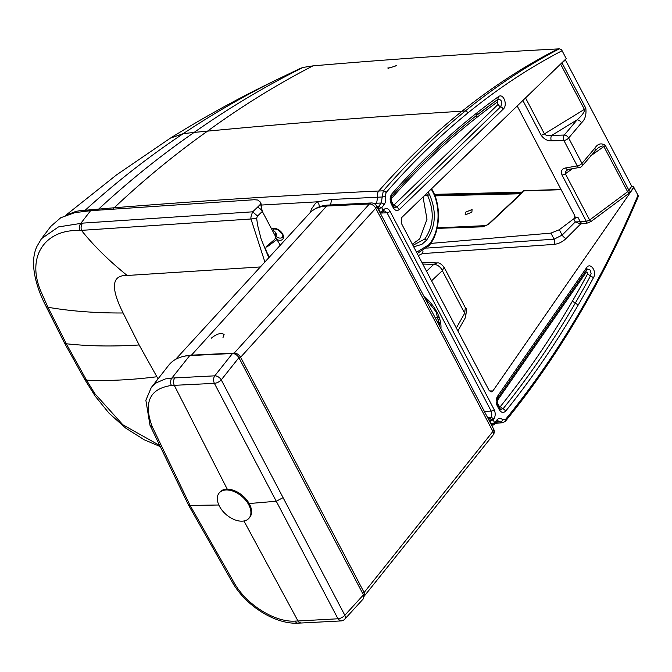 <?xml version="1.0" encoding="UTF-8"?>
<svg xmlns="http://www.w3.org/2000/svg" width="672" height="672" viewBox="0 0 672 672"><rect width="100%" height="100%" fill="white"/><g stroke="black" fill="none" stroke-linecap="round" stroke-linejoin="round"><path stroke-width="1.01" d="M388.718 68.015L395.102 66.259M67.141 214.805L75.894 211.411L79.481 210.756L114.181 207.766C143.85 179.794 174.955 154.258 207.514 131.132C290.489 123.228 375.337 116.575 462.05 111.182L465.318 111.014C495.466 86.478 526.789 65.755 559.297 48.846A5315.276 3569.681 -129.8 0 0 557.945 48.922C485.89 52.685 388.408 59.312 312.892 65.881L303.047 67.435L299.989 68.561L279.821 78.254C241.643 96.474 205.153 116.441 170.36 138.146L116.516 174.913L65.646 215.376M465.352 212.293L465.167 214.906L471.887 212.142L472.055 209.521L465.352 212.293M277.637 229.681L281.66 233.125M113.35 208.984A5.477 3.679 -94.6 0 1 114.181 207.766C203.062 200.634 284.743 195.451 378.722 191.024C405.048 161.221 432.827 134.61 462.05 111.182C492.744 86.629 524.714 65.873 557.945 48.922M561.456 49.51L566.227 58.607L561.456 49.51L559.297 48.846M319.2 206.884A5.477 4.259 55.3 0 0 317.352 201.81L331.523 199.475L377.597 197.215A5.477 3.612 -92.7 0 1 378.722 191.024L383.317 190.814L382.208 196.997L377.597 197.215L376.614 203.238L373.724 203.381M522.875 100.489L541.086 135.181A3.906 1.688 -27.7 0 0 544.412 133.896C546.151 135.668 548.587 136.164 551.737 135.4A3.906 2.285 88.4 0 0 551.384 140.86L563.909 140.507A3.906 1.688 -27.7 0 0 568.646 138.02A3.906 2.411 -139.8 0 0 564.27 135.047A3.906 2.285 88.4 0 0 563.909 140.507L577.24 165.9L565.614 167.966A3.906 2.52 -100.1 0 0 568.084 169.478L565.547 171.503L565.345 173.754A3.906 1.688 -27.7 0 1 562.01 175.039C560.692 170.965 561.893 168.613 565.614 167.966M565.774 57.716L566.227 58.607L401.797 217.459L401.268 223.129L489.09 390.398L491.182 391.952L492.878 390.936L633.847 187.404L633.402 186.522L638.4 196.064L633.469 186.656L631.764 186.287A1.562 1.025 87 0 1 631.68 186.136L565.53 60.144A1.562 1.025 -93 0 1 565.454 59.984L565.396 59.396M562.027 62.656A1.562 1.025 46 0 0 562.162 63.168L585.799 108.184C586.538 114.702 585.102 119.582 581.49 122.808A3.906 2.411 40.2 0 0 577.122 119.843C582.481 115.055 584.909 111.569 584.388 109.385L544.412 133.896L525.529 97.919M378.563 206.455L381.73 207.707L383.099 210.319L382.729 212.36L381.318 213.049L383.603 211.403A2.344 1.487 -137.7 0 0 383.628 209.731L380.444 212.428L378.445 208.614L378.563 206.455L381.259 203.011L382.208 196.997A2.344 0.512 -14.3 0 0 385.417 196.148C386.156 199.525 385.694 202.39 384.048 204.742L381.73 207.707L378.454 208.606L378.563 206.455L376.807 206.539M565.454 59.984L560.599 64.042M585.799 108.184A3.906 1.688 152.3 0 1 584.388 109.385L560.658 64.184L560.12 64.504M399.42 209.437L503.219 109.15A3.125 2.05 -134 0 0 500.674 106.764A3.125 2.05 -134 0 1 498.128 104.378L497.246 102.094L497.935 99.322L476.683 115.298L477.221 112.636A1007.084 660.618 -93.1 0 1 498.439 96.676L497.843 99.38C501.665 99.431 502.606 101.892 500.674 106.764L396.866 207.052L399.42 209.437C397.118 211.252 395.044 210.664 393.196 207.665L391.205 203.868A3.125 1.352 -27.7 0 0 391.616 202.541L391.616 202.541A3.125 1.352 -27.7 0 0 391.608 202.532C390.533 200.844 390.625 198.677 391.885 196.048C418.715 165.64 447.023 138.701 476.801 115.223M435.254 317.873A27.367 16.808 -139.6 0 0 438.421 317.352M437.228 227.867L486.402 225.59M434.994 195.863L520.615 193.771M434.658 194.998L521.119 192.805L520.615 193.763M488.695 224.288A2.344 1.378 46.9 0 0 487.981 224.532L518.759 195.644A2.344 1.378 46.6 0 1 519.481 195.401L488.695 224.288L482.866 226.808L437.111 228.371M487.981 224.532L483.672 226.422A2.344 1.537 88 0 0 482.866 226.808M519.481 195.401L523.429 190.949L561.137 189.697M521.984 192.142A1.562 1.025 88.2 0 0 521.926 192.142A1.562 1.025 88.2 0 0 521.119 192.805L521.564 192.679M575.148 216.88L574.367 217.468L577.861 217.157L573.67 218.862L559.306 229.723L550.922 233.117L554.106 239.173L562.128 235.099L559.306 229.723M430.71 243.415L550.922 233.117M522.262 191.848L523.429 190.949A1.562 1.025 88.2 0 1 523.975 190.688L522.396 191.554L518.759 195.644M573.67 218.862L575.291 221.945L580.255 221.718L579.936 223.7L580.793 223.843A1.562 0.941 -94 0 0 580.818 221.752L586.337 221.365A1.562 0.941 -94 0 1 586.303 223.457L580.793 223.843L566.16 238.468A3.906 1.512 45 0 1 562.128 235.099L575.291 221.945L579.936 223.7M517.188 105.974L575.014 216.115L574.367 217.468L574.879 217.283M631.588 186.598L632.923 186.749M633.402 186.522L632.31 186.673M576.055 319.906L576.055 319.906A2.344 1.268 -149.2 0 0 575.803 318.612C554.039 355.085 530.536 388.794 505.294 419.748A2.344 1.436 -140.8 0 1 505.344 421.327C530.662 390.306 554.232 356.504 576.055 319.906C599.004 281.4 619.735 240.282 638.266 196.552L638.4 196.064M631.764 186.287L627.631 191.747L628.933 193.318L590.923 221.584L589.621 220.004L586.337 221.365L562.01 175.039M568.084 169.478L579.718 167.412A3.906 2.52 -100.1 0 1 577.24 165.9A3.906 1.688 -27.7 0 0 581.977 163.414L568.646 138.02L581.49 122.808M422.974 251A3.906 2.36 86 0 1 422.318 253.621L554.022 244.398A3.906 2.36 86 0 0 554.106 239.173L426.712 248.094M502.555 422.831L500.262 421.856L495.659 422.092M594.863 150.881A3.906 2.411 -139.8 0 0 594.821 148.201L581.977 163.414A3.906 2.411 40.2 0 1 582.019 166.093L597.433 148.453C600.978 146.034 603.137 145.396 603.901 146.538L627.631 191.747L589.621 220.004L565.345 173.754L572.51 168.697M594.821 148.201C597.761 143.682 601.255 142.733 605.304 145.337L628.933 190.352A1.562 0.899 -145.2 0 0 630.798 191.453L633.746 187.202M491.333 424.687L494.525 422.554L494.155 424.595L496.952 421.52A2.344 1.487 -137.7 0 0 496.986 419.849L494.525 422.554L493.156 419.941L489.989 418.69L490.862 417.572A2.344 1.411 38 0 1 493.66 419.294L493.156 419.941L489.325 420.874M496.952 421.52L498.061 420.882L500.262 421.856A2.344 1.411 -44.2 0 0 502.858 419.84C500.842 417.984 498.884 417.984 496.986 419.849M605.304 145.337A3.906 1.688 152.3 0 1 603.901 146.538L590.604 155.921M497.036 402.688A3.125 1.352 152.3 0 1 497.204 402.469L497.263 400.73L586.253 272.236C587.37 271.715 587.79 272.32 587.53 274.05L593.477 277.679C597.206 271.463 590.31 261.668 586.513 267.792A3.125 1.806 34.7 0 1 586.723 269.699L587.723 268.993L590.092 270.018L591.091 273.521L590.503 275.864A1004.203 658.736 86.9 0 1 575.291 303.106L578.214 305.004A1007.084 660.618 86.9 0 0 593.477 277.679M412.339 244.205L419.74 238.862L427.006 219.265L423.016 196.955M456.33 328.012L464.688 313.253A7.82 4.654 29.5 0 1 465.368 317.705C466.679 311.018 466.654 307.658 465.301 307.625L464.688 313.253A7.82 4.645 29.5 0 1 465.36 317.722L465.36 317.722A7.82 4.654 29.5 0 0 465.368 317.705L457.876 330.943M465.301 307.625L444.091 267.229L442.327 270.665A7.82 5.561 -133.4 0 0 433.717 264.432L426.527 271.228M484.378 411.44L491.182 411.104L387.047 212.772L384.712 210.907L383.603 211.403M464.688 313.253L442.327 270.665A7.82 5.569 -133.5 0 0 433.717 264.432L422.747 264.037M421.89 262.408L437.287 262.954L433.717 264.432M381.318 213.049L387.047 212.772A2.344 1.016 -27.7 0 0 390.02 211.268L494.147 409.601A2.344 1.016 -27.7 0 1 491.182 411.104L491.845 414.968L491.333 416.8L490.862 417.572L487.679 417.724M363.434 594.888L363.451 598.693L344.761 619.156A5.477 3.436 42.4 0 0 344.828 615.266L363.434 594.888L238.896 357.672C237.258 355.034 235.124 353.64 232.495 353.497L189.731 355.58A59.808 36.742 -139.6 0 0 168.672 365.299L151.276 387.526L156.358 382.788L165.312 378.949L171.881 378.059L189.731 355.58M249.169 503.538L276.259 501.245L337.982 618.778L297.99 620.987L299.023 622.28L300.972 623.02L341.032 620.928L340.108 620.802L337.982 618.778A5.477 2.386 -28 0 0 344.828 615.266L221.248 379.89L238.896 357.672M218.837 505.008L190.075 505.428L152.065 426.325C143.371 402.226 149.806 388.609 171.377 385.476A5.477 3.629 87.4 0 1 171.881 378.059L214.763 375.833C213.31 378.084 213.184 380.587 214.376 383.351A5.477 2.344 -27.4 0 0 221.248 379.89A5.477 3.284 38.5 0 0 214.763 375.833L232.495 353.497M211.243 338.234C216.636 333.808 220.92 332.548 224.104 334.446L222.97 337.663M239.081 358.025L240.618 357.252L375.724 208.228L492.912 431.441A5.477 3.293 38.7 0 1 493.08 435.061A5.477 5.477 0 0 0 493.651 429.097L376.463 205.884A5.477 2.36 152.3 0 1 375.724 208.228A5.477 3.427 -137.8 0 0 374.556 206.539A5.477 3.427 -137.8 0 0 369.407 203.969L234.217 353.086C236.83 353.212 238.963 354.606 240.618 357.252L364.115 592.486L364.703 594.409L363.98 596.434M328.583 205.044L371.347 202.961A5.477 3.612 87.2 0 0 369.407 203.969L326.634 206.052A51.038 31.349 -139.6 0 0 309.641 213.192C314.471 208.127 320.788 205.414 328.583 205.044A5.477 3.612 87.2 0 0 326.634 206.052L191.453 355.169L234.217 353.086L234.167 353.732M191.428 355.505L191.453 355.169A58.565 35.977 -139.6 0 0 184.069 356.278M225.926 489.955A19.547 12.004 -139.6 0 0 219.232 492.895A19.547 12.004 -139.6 0 0 226.338 514.71A19.547 12.004 -139.6 0 0 249.001 518.23A19.547 12.004 -139.6 0 0 248.774 504.848A19.547 12.004 -139.6 0 0 225.926 489.955M249.001 518.23L249.673 517.44A19.547 12.004 -139.6 0 0 246.498 499.624A19.547 12.004 -139.6 0 0 226.598 489.166A19.547 12.004 -139.6 0 0 219.904 492.106L219.232 492.895M272.194 230.093L274.672 231.361L276.083 233.503L276.41 234.612L275.402 238.115L276.41 234.612L275.663 232.915M261.349 205.271L260.089 201.852L260.644 204.061L257.317 207.396C259.232 207.782 260.912 209.126 262.349 211.428L260.702 204.574L261.349 205.271L261.257 206.833L261.181 203.969L260.383 202.49M257.561 215.998L262.332 211.445L275.495 236.342C275.596 238.308 274.856 239.728 273.277 240.618L268.002 245.146C265.709 246.473 265.23 248.657 266.549 251.698L269.396 257.074M260.089 201.852L257.746 200.029L254.386 199.727L90.594 210.689L74.768 212.654L60.715 217.762L50.845 226.33L41.462 238.711M257.317 207.396L252.706 211.814L82.639 223.121L58.464 226.918L41.462 238.703L37.069 246.17C28.199 264.188 37.976 291.01 45.973 306.197L45.94 306.121M158.953 445.074L122.909 424.813L94.802 393.624L86.528 380.15L66.284 343.762C88.402 346.223 112.686 346.626 139.129 344.971L156.878 376.748C131.284 379.974 107.831 381.108 86.528 380.15L84.764 379.487L64.42 342.905L66.284 343.762L47.939 307.264L41.882 293.672C25.15 257.225 44.848 229.295 79.229 230.513L250.975 218.988L264.877 262.004M252.722 211.798C251.219 215.275 250.639 217.669 250.967 218.971L256.654 218.408L257.309 216.233M45.973 306.197L47.939 307.264C70.829 311.203 95.886 313.118 123.127 312.992C110.326 287.431 111.678 274.924 127.184 275.478L260.341 266.952M252.42 211.588L257.687 216.199M268.783 257.746L261.156 239.114L257.67 225.523L256.654 218.408M156.878 376.748L158.096 378.806M280.3 245.188L275.646 237.552M275.419 232.268L275.251 235.88M97.961 210.118A5.477 3.688 -94.7 0 1 98.734 209.026C128.932 181.07 160.734 155.543 194.124 132.418L207.514 131.132C241.273 106.529 276.402 84.773 312.892 65.881M277.444 239.786A7.426 4.561 -139.6 0 0 282.643 233.982A7.426 4.561 -139.6 0 0 271.748 229.253M273.025 230.395A5.863 3.604 40.4 0 1 273.454 229.614C274.705 229.522 272.857 227.867 278.536 230.168C285.155 235.771 282.072 236.578 282.391 237.208A5.863 3.604 40.4 0 1 276.133 236.586M261.349 205.052L317.352 201.81L315.42 203.381L311.531 208.916L310.355 212.444M84.538 211.218A5.477 3.696 -95 0 1 85.302 210.143A1250.894 1016.526 -122.5 0 1 183.221 133.652L194.124 132.418C228.917 107.906 265.222 86.243 303.047 67.435M467.855 112.997C439.202 136.349 411.928 162.893 386.039 192.612A2.344 1.47 41 0 0 383.317 190.814C409.231 161.036 436.573 134.434 465.318 111.014A2.344 1.596 50.9 0 1 467.855 112.997C498.078 88.402 529.494 67.645 562.094 50.736M170.36 138.146L183.221 133.652A1250.894 1016.526 -122.5 0 1 279.821 78.254M541.086 135.181C543.959 139.087 547.386 140.986 551.384 140.86M551.737 135.4L564.27 135.047L577.122 119.843L551.737 135.4M330.532 205.472L331.523 199.475M376.614 203.238L381.259 203.011A2.344 1.411 38 0 1 384.048 204.742M386.039 192.612L385.417 196.148M393.196 207.665A3.125 1.352 -27.7 0 0 393.607 206.338L391.616 202.541M394.514 207.43L396.866 207.052L393.179 204.338A3.125 1.352 152.3 0 0 392.834 204.868M503.219 109.15C508.066 105.017 503.328 92.66 498.439 96.676M476.893 115.139A1004.203 658.736 -93.1 0 1 497.843 99.38M391.608 196.283L391.894 193.847C389.827 196.77 389.6 200.105 391.205 203.868M477.221 112.636A1007.748 661.055 86.9 0 0 391.894 193.847M379.907 212.453L380.461 212.428M391.02 200.768A3.125 1.352 152.3 0 1 391.188 200.55L393.179 204.338M498.128 104.378L394.321 204.666M476.683 115.298L476.146 117.97A1001.305 656.83 -93.1 0 1 497.246 102.094M476.146 117.97A1001.952 657.258 86.9 0 0 391.314 198.71A3.125 1.966 41.4 0 1 391.045 197.954M391.314 198.71L391.188 200.55M378.445 208.614L377.908 208.639M431.592 188.672L432.575 190.445A1.562 0.672 152.3 0 1 432.365 191.117L431.197 189.05M428.081 192.066L429.484 194.502L427.619 195.485L424.133 195.88M426.527 193.57L427.619 195.485C434.599 211.705 433.642 226.229 424.746 239.072L426.468 240.265C435.817 226.783 436.817 211.529 429.484 194.502M437.363 321.888A27.367 16.808 -139.6 0 0 437.464 321.762L438.984 319.234M521.447 193.192L522.656 192.007M580.818 221.752L580.255 221.718L577.861 217.157M496.087 422.47A5.477 3.62 87.1 0 0 497.876 423.074L495.424 423.2M575.803 318.612C598.744 280.132 619.466 239.014 637.98 195.275M554.022 244.398C558.432 243.911 562.472 241.928 566.16 238.468M422.318 253.621L418.303 255.57M630.798 191.453L628.933 193.318M590.923 221.584L586.303 223.457M489.418 390.928L492.878 390.936M491.887 424.662L493.307 424.998L491.87 424.662L489.871 420.84L489.989 418.69L489.871 420.84M505.294 419.748L502.858 419.84M587.53 274.05A1001.305 656.83 86.9 0 1 572.359 301.216L575.291 303.106A1004.85 659.156 -93.1 0 1 503.135 408.702L505.848 410.903C503.488 413.246 501.27 412.81 499.204 409.592L497.213 405.796A3.125 1.352 -27.7 0 0 497.624 404.468L497.624 404.468A3.125 1.352 -27.7 0 0 497.624 404.46L500.506 409.34M499.204 409.592A3.125 1.352 -27.7 0 0 499.615 408.265M497.389 398.504L497.515 396.278L586.513 267.792M497.213 405.796C495.709 402.394 495.81 399.218 497.515 396.278M578.214 305.004A1007.748 661.055 -93.1 0 1 505.848 410.903M572.359 301.216A1001.952 657.258 -93.1 0 1 500.413 406.51A3.125 1.907 -141.2 0 0 503.135 408.702L500.573 409.382M488.225 418.774L489.989 418.69M491.669 425.334L494.155 424.595M497.204 402.469L499.195 406.266A3.125 1.352 152.3 0 0 498.842 406.787M496.994 400.218L497.263 400.73M586.253 272.236A3.125 1.806 34.7 0 1 585.841 270.967M500.413 406.51L499.195 406.266M432.365 191.117C441.218 207.178 439.53 232.848 428.828 244.768L416.556 252.235M432.575 190.445C441.689 207.077 440.034 233.276 428.845 245.834L428.845 245.834A1.562 0.958 -139.6 0 0 428.828 244.768M413.717 246.834L421.873 244.339L426.468 240.265M412.927 245.33L424.746 239.081M438.522 324.097A29.711 18.253 -139.6 0 0 439.614 322.3M438.715 324.467A30.08 18.48 -139.6 0 0 439.698 322.946M440.924 328.675A37.666 23.134 -139.6 0 0 436.884 312.052A37.666 23.134 -139.6 0 0 423.704 295.865M442.327 270.665L431.567 280.829M390.02 211.268C388.08 208.177 385.946 207.665 383.628 209.731M494.147 409.601C495.692 413.154 495.533 416.388 493.66 419.294M234.83 583.968A5.477 2.058 -31.3 0 1 233.066 583.506L188.303 504.68L190.075 505.428L234.83 583.968C247.338 605.296 275.226 622.465 295.084 621.104L297.99 620.987L243.953 520.985M171.377 385.476L174.266 385.333L227.245 489.149M300.972 623.02L298.082 623.154A5.477 3.629 -92.6 0 1 295.084 621.104M188.303 504.672L149.99 425.267A5.477 2.654 -23.8 0 0 152.065 426.325M174.77 377.933C173.326 380.125 173.158 382.595 174.266 385.333L214.376 383.351L276.259 501.245L282.87 497.776M493.651 429.097A5.477 2.36 152.3 0 1 492.912 431.441L364.115 592.486L362.586 593.258M79.64 230.479C78.977 227.548 79.388 225.137 80.875 223.264L90.594 210.689M127.184 275.478C108.763 260.568 93.5 245.515 81.404 230.336C80.741 227.405 81.152 225.002 82.639 223.121M139.129 344.971L123.127 312.992M267.792 245.322L268.187 246.061L277.2 239.333M266.398 246.876L268.187 246.061M275.738 233.369L276.41 234.612M388.298 68.485L387.786 67.99L390.197 67.813L396.791 65.444M393.607 206.338L394.556 207.455M483.672 226.422L437.203 227.993M434.406 194.368L522.161 192.091M523.975 190.688L561.019 189.454M497.876 423.074L502.48 422.839L505.344 421.327M579.718 167.412A3.906 3.906 0 0 0 582.019 166.093M586.723 269.699L497.725 398.194L497.624 404.468M428.845 245.834L417.22 253.504M424.334 297.083L436.01 311.732L439.824 326.575M437.287 262.954C439.076 262.5 441.344 263.928 444.091 267.229L444.091 267.229M341.032 620.928A5.477 5.477 0 0 0 344.761 619.156M233.066 583.506C246.599 606.337 275.638 624.515 298.082 623.154L298.082 623.154M149.99 425.267L145.866 400.243L151.276 387.526M376.463 205.884A5.477 5.477 0 0 0 371.347 202.961M309.641 213.192L175.585 359.386M364.216 596.19L493.08 435.061M45.973 306.205L64.428 342.913M159.491 446.242L144.304 439.824L125.572 428.014L108.948 413.112L95.214 396.169L84.823 379.571"/></g></svg>
